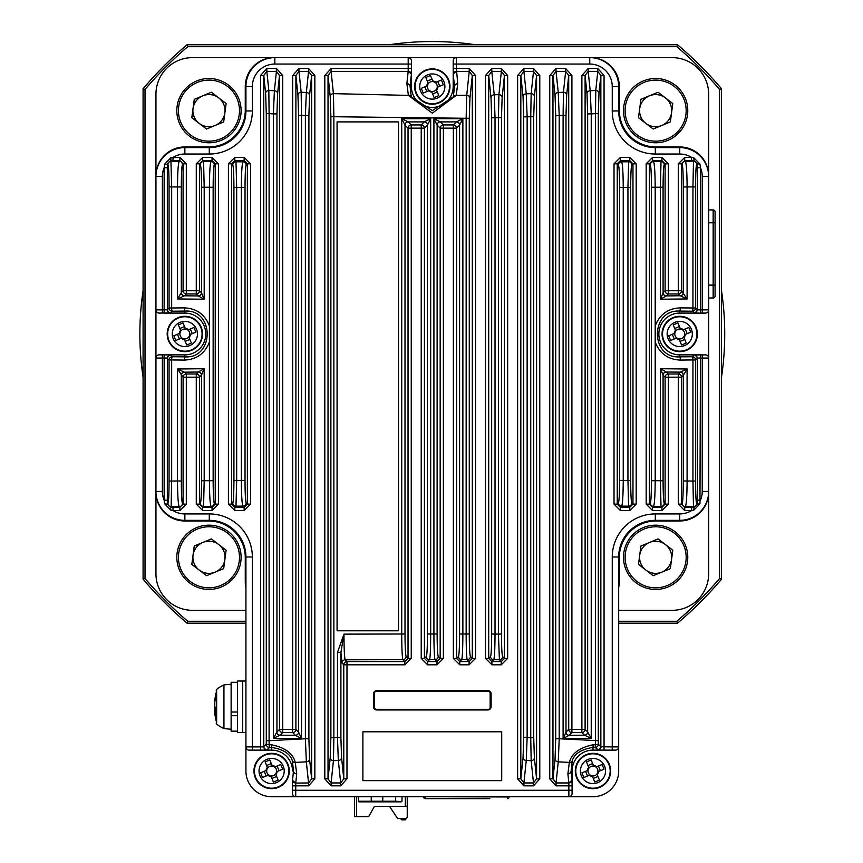 <?xml version="1.0" encoding="UTF-8"?>
<svg xmlns="http://www.w3.org/2000/svg" width="863" height="863" viewBox="0 0 863 863"><rect width="100%" height="100%" fill="white"/><g stroke="black" fill="none" stroke-linecap="round" stroke-linejoin="round"><path stroke-width="1.29" d="M592.978 750.12L598.577 750.12L595.125 747.444L592.978 747.434L592.978 750.12A20.885 20.885 0 0 0 572.083 771.004L572.083 793.496A3.215 3.215 0 0 1 568.868 796.711L592.978 796.711A25.707 25.707 0 0 0 618.685 771.004L618.685 556.991A36.634 36.634 0 0 1 655.319 520.357A36.634 36.634 0 0 0 618.685 556.991L612.255 556.991A43.064 43.064 0 0 1 655.319 513.927L679.742 513.927A22.492 22.492 0 0 0 691.597 510.551L684.715 510.551L684.715 507.336L694.046 507.347L693.776 510.184L699.958 503.819L697.261 504.143L697.25 358.231A3.215 3.204 -135 0 0 694.046 355.017L705.449 354.866A3.215 3.215 0 0 1 708.663 358.069L708.663 309.871A3.215 3.215 0 0 1 705.449 313.086L694.898 313.086L697.703 309.871L702.234 309.871L702.234 176.516A22.492 22.492 0 0 0 700.465 167.767L700.465 313.086L679.742 313.086A20.885 20.885 0 0 0 658.847 333.97A20.885 20.885 0 0 0 679.742 354.866L694.898 354.866M162.373 313.086L162.373 309.871L164.143 309.871L164.143 167.767A22.492 22.492 0 0 0 162.373 176.516L162.373 309.871L155.944 309.871L155.944 175.869A28.921 28.921 0 0 1 184.865 146.947L208.641 146.947A36.634 36.634 0 0 0 245.275 110.313L245.275 86.537A28.921 28.921 0 0 1 274.197 57.616L192.578 57.616A36.634 36.634 0 0 0 155.944 94.25L155.944 176.516A28.921 28.921 0 0 1 184.865 147.595L209.288 147.595A36.634 36.634 0 0 0 245.923 110.96A36.634 36.634 0 0 1 209.288 147.595A36.634 36.634 0 0 0 245.923 110.96L245.923 86.537A28.921 28.921 0 0 1 274.844 57.616L408.199 57.616A3.215 3.215 0 0 1 411.414 60.831L411.414 74.045L408.199 71.241L408.199 64.045L274.844 64.045A22.492 22.492 0 0 0 252.352 86.537L252.352 110.96A43.064 43.064 0 0 1 209.288 154.024L184.865 154.024A22.492 22.492 0 0 0 173.01 157.4L173.01 160.604L170.55 160.604L167.336 163.808L167.346 309.72A3.215 3.204 45 0 0 170.561 312.924L159.159 313.086A3.215 3.215 0 0 1 155.944 309.871L155.944 358.069A3.215 3.215 0 0 1 159.159 354.866L169.709 354.866L166.893 358.069L162.373 358.069L162.373 491.435A22.492 22.492 0 0 0 164.143 500.184L164.143 354.866L184.865 354.866A20.885 20.885 0 0 0 205.75 333.97A20.885 20.885 0 0 0 184.865 313.086L169.709 313.086M245.923 771.004L245.923 746.905L245.923 771.004A25.707 25.707 0 0 0 271.629 796.711L295.729 796.711L271.629 796.711M169.623 354.866L170.561 355.017A3.215 3.204 135 0 0 167.346 358.231L167.336 504.143L164.65 503.819L170.831 510.184L170.55 507.347L179.892 507.336L179.892 510.551L173.01 510.551A22.492 22.492 0 0 0 184.865 513.927L209.288 513.927A43.064 43.064 0 0 1 252.352 556.991L252.352 746.905L263.301 746.905L266.106 750.12L249.137 750.12A3.215 3.215 0 0 1 245.923 746.905L245.923 556.991A36.634 36.634 0 0 0 209.288 520.357L184.865 520.357A28.921 28.921 0 0 1 155.944 491.435L155.944 467.012M459.591 634.003L466.149 634.003L466.149 118.285L333.862 116.732L333.862 737.595L337.465 737.477L337.465 652.439L343.97 634.132L401.726 634.003L401.726 118.695L430.68 118.684L427.476 125.103L424.423 128.145L424.423 658.383L421.22 658.383L427.638 664.801L427.638 661.587L424.423 658.383L426.354 656.452C427.045 654.618 427.412 647.121 427.476 633.981L427.476 125.103A3.215 3.204 -135 0 0 424.262 121.888L430.68 118.684L430.68 633.981C430.615 648.998 430.249 657.563 429.569 659.656L427.638 661.587L436.969 661.587L436.969 664.801L443.388 658.383L440.173 658.383L440.173 128.145L437.131 125.103L433.916 118.684L462.87 118.695L459.601 125.113L456.559 128.145L456.559 658.383L453.355 658.383L459.774 664.801L459.774 661.587L456.559 658.383L458.48 656.463C459.159 654.629 459.526 647.142 459.591 634.003L459.591 125.113A3.215 3.204 -135 0 0 456.387 121.91L462.87 118.695L462.87 634.003C462.805 649.019 462.406 657.574 461.683 659.677L459.774 661.587L469.105 661.587L469.105 664.801L475.524 658.383L472.309 658.383L469.105 661.587L467.196 659.677C466.559 657.584 466.214 649.03 466.149 634.003L469.278 634.003C469.343 647.153 469.72 654.639 470.4 656.473L472.309 658.383L472.309 75.502L475.524 75.502L469.235 68.479L469.235 71.359L472.309 75.502L469.936 98.145L469.278 118.285L469.278 634.003M398.512 630.788L337.077 630.788L337.077 121.91L398.512 121.91L398.512 630.788M683.28 480.982L687.099 480.982C686.991 496.052 686.409 504.618 685.362 506.689L684.715 507.336L681.5 504.132L682.158 503.485C682.849 501.673 683.216 494.175 683.28 480.982L683.28 375.416L681.5 377.196L681.5 504.132L678.296 504.132L678.296 377.196L668.329 377.196L668.329 504.132L665.114 504.132L665.114 377.196L663.14 375.222L660.422 368.738L687.099 368.997L683.28 375.416A3.215 3.204 45 0 0 680.076 372.201L687.099 368.997L687.099 480.982L692.946 481.047L692.946 359.947L680.324 360.076C668.081 359.569 659.699 353.55 655.19 342.018L655.19 325.934C659.71 314.391 668.091 308.371 680.324 307.875L692.946 307.994L692.946 186.904L687.099 186.958L687.099 298.954L660.422 299.213L663.14 292.73L665.114 290.755L665.114 163.819L664.23 164.704C663.539 166.473 663.151 173.97 663.086 187.217L663.086 292.881A3.215 3.128 13.1 0 0 666.193 296.02L660.422 299.213L660.422 187.217L655.19 187.26L655.19 325.934M655.19 342.018L655.19 480.691L660.422 480.734L660.422 368.738L666.355 372.007L668.329 373.981L678.296 373.981L680.076 372.201M209.418 325.934L209.418 187.26L204.186 187.217L204.186 299.213L198.404 296.02A3.215 3.128 -13.1 0 0 201.521 292.881L201.521 187.217C201.446 173.97 201.068 166.473 200.378 164.704L199.482 163.819L199.482 290.755L201.457 292.73L204.186 299.213L177.498 298.954L181.316 292.535A3.215 3.204 -135 0 0 184.531 295.75L177.498 298.954L177.498 186.958L171.661 186.904L171.661 307.994L184.272 307.875C196.516 308.382 204.898 314.402 209.418 325.934L209.418 342.018C204.887 353.55 196.505 359.569 184.272 360.076L171.661 359.947L171.661 481.047L177.498 480.982L177.498 368.997L204.186 368.738L201.457 375.222L199.482 377.196L199.482 504.132L196.279 504.132L202.697 510.551L202.697 507.336L199.482 504.132L200.378 503.248C201.068 501.511 201.446 494.003 201.521 480.734L201.521 375.06A3.215 3.128 -166.9 0 0 198.404 371.931L204.186 368.738L204.186 480.734L209.418 480.691L209.418 342.018M501.716 780.648L501.716 731.802L362.892 731.802L362.892 780.648L501.716 780.648M373.496 706.732A3.215 3.215 0 0 0 376.71 709.947L487.897 709.947A3.215 3.215 0 0 0 491.112 706.732L491.112 693.884A3.215 3.215 0 0 0 487.897 690.67L376.71 690.67A3.215 3.215 0 0 0 373.496 693.884L373.496 706.732M694.985 313.086L692.32 311.209L679.742 311.079C650.022 309.073 649.936 358.835 679.742 356.872L679.742 354.866L700.465 354.866L699.958 503.819M680.324 307.875A3.215 0.593 -89.4 0 1 679.742 311.079L679.742 313.086L694.898 313.086M694.046 312.924A3.215 3.204 -45 0 0 697.25 309.72L697.261 163.808L699.958 164.121L693.776 157.767L691.597 157.4A22.492 22.492 0 0 0 679.742 154.024L655.319 154.024A43.064 43.064 0 0 1 612.255 110.96L612.255 86.537A22.492 22.492 0 0 0 589.763 64.045L456.398 64.045L456.398 68.479L469.235 68.479M695.535 186.904L692.946 186.904L693.474 161.176L694.046 160.604L697.261 163.808L696.689 164.38C695.988 166.128 695.6 173.636 695.535 186.904L695.535 307.994L697.703 309.871M693.776 157.767L694.046 160.604L691.597 160.604L691.597 157.4L684.715 157.4L678.296 163.819L681.5 163.819L681.5 290.755L687.099 298.954L680.249 295.804A3.215 3.118 102.1 0 0 683.367 292.6M680.076 295.75L678.296 293.97L668.329 293.97L666.355 295.944L680.076 295.75A3.215 3.204 135 0 0 683.28 292.535L683.28 186.958C683.216 173.797 682.849 166.3 682.158 164.466L681.5 163.819L684.715 160.604L684.715 157.4M651.446 480.691L655.19 480.691C655.082 495.74 654.532 504.305 653.539 506.387A3.215 3.204 -135 0 1 650.324 503.172C651.015 501.36 651.382 493.863 651.446 480.691L651.446 187.26C651.392 174.11 651.015 166.613 650.324 164.768A3.215 3.204 -45 0 1 653.539 161.564C654.532 163.679 655.082 172.244 655.19 187.26L651.446 187.26M663.086 480.734C663.151 494.003 663.539 501.511 664.23 503.248A3.215 3.204 135 0 1 661.015 506.452L660.422 480.734L663.086 480.734L663.086 375.06A3.215 3.128 166.9 0 1 666.193 371.931M695.535 481.047C695.6 494.348 695.988 501.856 696.689 503.561L697.261 504.143L694.046 507.347L693.474 506.775L692.946 481.047L695.535 481.047L695.535 359.947A3.215 3.204 -135 0 0 692.32 356.743L694.046 355.017M619.569 480.432L623.237 480.432C623.14 495.47 622.611 504.035 621.662 506.128A3.215 3.204 -135 0 1 618.458 502.913C619.138 501.09 619.515 493.593 619.569 480.432L619.569 187.508C619.515 174.38 619.138 166.883 618.458 165.038A3.215 3.204 -45 0 1 621.662 161.823C622.611 163.948 623.14 172.514 623.237 187.508L623.237 480.432L627.94 480.464L627.94 187.476L619.569 187.508M630.68 187.476L627.94 187.476L628.609 161.769A3.215 3.204 45 0 1 631.813 164.984C631.123 166.764 630.745 174.272 630.68 187.476L630.68 480.464C630.745 493.712 631.123 501.209 631.813 502.967A3.215 3.204 135 0 1 628.609 506.171L627.94 480.464L630.68 480.464M593.323 744.737L592.978 747.434C581.231 749.3 574.316 753.798 572.223 760.918L571.112 771.004A3.215 2.869 174 0 1 567.897 773.884L569.343 762.385C571.684 753.356 579.677 747.466 593.323 744.737L595.481 744.737L595.492 113.636L591.241 113.884L591.241 738.372L563.097 738.534L566.031 732.072A3.215 3.204 -135 0 0 569.235 735.287L563.097 738.534L563.097 115.372L559.213 115.556L559.213 738.771L598.318 740.691L598.329 744.23L600.853 746.754L612.255 746.905L612.255 556.991M598.318 113.636L595.492 113.636L595.772 90.432A3.215 2.869 6 0 1 598.987 93.312L598.318 113.636L598.318 740.691M308.9 115.556L301.5 115.372L301.5 738.534L295.426 735.319A3.215 3.172 -19 0 0 298.609 732.148L298.609 115.372L297.94 95.113L295.89 75.502L295.89 729.397L298.576 732.072L301.5 738.534L273.355 738.372L273.355 113.884L269.105 113.636L269.105 740.691L305.383 738.771L305.383 115.556L306.343 92.492L308.566 71.359L311.64 75.502L309.558 95.372L308.9 115.556L308.9 738.771L309.558 758.955L311.64 778.825L308.566 782.968L308.566 785.848L295.729 785.848L295.729 790.281L568.868 790.281L568.868 785.848L556.042 785.848L556.042 782.968L552.967 778.825L549.753 778.825L549.753 75.502L552.967 75.502L556.042 71.359L556.042 68.479L565.643 68.479L565.643 71.359L568.717 75.502L571.921 75.502L571.921 729.397L585.103 729.397L587.66 731.953L587.66 113.884L587.002 93.646L585.103 75.502L585.103 729.397A3.215 3.204 -45 0 1 581.889 732.601L571.921 732.601L569.235 735.287L584.531 735.2L581.889 732.601L581.889 75.502L585.103 75.502L588.178 71.359L588.178 68.479L581.889 75.502M565.999 115.372L563.097 115.372L563.453 92.244A3.215 2.869 6 0 1 566.657 95.113L565.999 115.372L565.999 732.148A3.215 3.172 -161 0 0 569.17 735.319M555.049 758.955L555.707 738.771L555.707 115.556L555.049 95.372L552.967 75.502L552.967 778.825L555.049 758.955A3.215 2.869 -174 0 0 558.253 761.835L556.042 782.968L568.846 782.968L567.897 773.884M572.083 780.368L572.083 785.848L568.868 785.848L568.846 782.968A3.215 2.869 174 0 0 572.061 780.098L568.868 783.086M572.061 780.098L571.112 771.004L572.083 771.004L572.083 780.281M501.479 117.702L498.426 117.702L498.922 94.66A3.215 2.869 6 0 1 502.137 97.53L501.479 117.702L501.479 634.068C501.543 647.228 501.921 654.715 502.6 656.538L504.445 658.383L501.23 661.587L501.23 664.801L491.91 664.801L491.91 661.587L488.695 658.383L490.551 656.516C491.23 654.683 491.608 647.196 491.673 634.057L491.673 117.778L491.015 97.648L488.695 75.502L491.77 71.359L494.229 94.779L495.028 117.778L495.028 634.057L498.426 634.068L498.426 117.702L491.673 117.778M533.722 116.732L530.745 116.732L531.166 93.646A3.215 2.869 6 0 1 534.38 96.527L533.722 116.732L533.722 737.595L534.38 757.8L536.581 778.825L533.507 782.968L533.507 785.848L523.906 785.848L523.906 782.968L520.831 778.825L523.054 757.628L523.701 737.477L523.701 116.861L523.054 96.699L520.831 75.502L523.906 71.359L526.257 93.83L527.142 116.861L527.142 737.477L530.745 737.595L530.745 116.732L523.701 116.861M263.301 746.905L266.268 744.23L266.289 740.691L269.105 740.691L269.127 744.737L271.284 744.737C284.952 747.498 292.945 753.377 295.265 762.385L296.699 773.884A3.215 2.869 -174 0 1 293.496 771.004L292.514 771.004A20.885 20.885 0 0 0 271.629 750.12L266.106 750.12M296.699 773.884L295.75 782.968A3.215 2.869 -174 0 1 292.546 780.098L293.496 771.004L292.374 760.918C290.313 753.809 283.398 749.311 271.629 747.434L271.629 750.12M572.083 790.281L568.868 790.281L568.868 796.711L295.729 796.711A3.215 3.215 0 0 1 292.514 793.496L292.546 780.098M260.54 750.12L260.54 75.502L263.754 75.502L266.829 71.359L266.829 68.479L276.43 68.479L276.43 71.359L279.504 75.502L282.708 75.502L282.708 729.397L279.504 729.397L279.504 75.502L277.595 93.646L276.947 113.884L276.947 731.953A3.215 3.204 -135 0 0 280.151 735.157L273.355 738.372L276.904 731.986L279.504 729.397A3.215 3.204 -135 0 0 282.708 732.601L280.151 735.157M266.289 113.636L265.621 93.312A3.215 2.869 -6 0 1 268.825 90.432L269.105 113.636L266.289 113.636L266.289 740.691M233.927 480.464L236.667 480.464L235.998 506.171A3.215 3.204 -135 0 1 232.783 502.967C233.474 501.209 233.851 493.712 233.927 480.464L233.927 187.476C233.851 174.272 233.474 166.764 232.783 164.984A3.215 3.204 -45 0 1 235.998 161.769L236.667 187.476L236.667 480.464L241.36 480.432L241.36 187.508L233.927 187.476M245.027 187.508L241.36 187.508C241.457 172.514 241.985 163.948 242.935 161.823A3.215 3.204 45 0 1 246.149 165.038C245.459 166.883 245.092 174.38 245.027 187.508L245.027 480.432C245.092 493.593 245.47 501.09 246.149 502.913A3.215 3.204 135 0 1 242.935 506.128C241.985 504.035 241.467 495.47 241.36 480.432L245.027 480.432M170.561 355.017L172.276 356.743L184.865 356.872C214.574 358.879 214.66 309.116 184.865 311.079L184.865 313.086L164.143 313.086L164.143 309.871L167.346 309.72L169.072 307.994A3.215 3.204 45 0 0 172.276 311.209L170.561 312.924M184.272 360.076A3.215 0.593 90.6 0 1 184.865 356.872L184.865 354.866L169.709 354.866M169.072 481.047L171.661 481.047L171.122 506.775L170.55 507.347L167.336 504.143L167.918 503.561C168.619 501.856 168.997 494.348 169.072 481.047L169.072 359.947L166.893 358.069M184.531 372.201L186.311 373.981L196.279 373.981L198.253 372.007L184.531 372.201A3.215 3.204 -45 0 0 181.316 375.416L181.316 480.982C181.381 494.175 181.759 501.673 182.449 503.485L183.096 504.132L183.096 377.196L177.498 368.997L184.348 372.136A3.215 3.118 -77.9 0 0 181.23 375.351M213.15 187.26L209.418 187.26C209.515 172.244 210.065 163.679 211.068 161.564A3.215 3.204 45 0 1 214.272 164.768C213.593 166.613 213.215 174.11 213.15 187.26L213.15 480.691C213.215 493.863 213.593 501.36 214.272 503.172A3.215 3.204 135 0 1 211.068 506.387C210.076 504.305 209.515 495.74 209.418 480.691L213.15 480.691M167.346 167.767L164.143 167.767L164.65 164.121L170.831 157.767L179.892 157.4L179.892 160.604L183.096 163.819L186.311 163.819L186.311 290.755L183.096 290.755L183.096 163.819L182.449 164.466C181.759 166.3 181.381 173.797 181.316 186.958L181.316 292.535L183.096 290.755A3.215 3.204 -135 0 0 186.311 293.97L184.531 295.75M184.272 307.875A3.215 0.593 89.4 0 0 184.865 311.079L172.276 311.209A3.215 0.626 89.4 0 1 171.661 307.994L169.072 307.994L169.072 186.904C168.997 173.636 168.619 166.128 167.918 164.38L164.65 164.121M330.885 737.595L333.862 737.595L333.431 760.681A3.215 2.869 -174 0 1 330.227 757.8L330.885 737.595L330.885 116.732L330.227 96.527A3.215 2.869 -6 0 1 333.431 93.646L408.382 95.394L406.883 83.657L408.199 71.241M340.896 737.477L341.554 757.628L343.776 778.825L340.691 782.968L340.691 785.848L346.98 778.825L343.776 778.825L343.776 664.801L341.985 663.011L340.896 652.439L340.896 737.477L337.465 737.477L338.339 760.497L333.431 760.681L331.101 782.968L328.026 778.825L324.812 778.825L331.101 785.848L331.101 782.968L340.691 782.968L338.339 760.497A3.215 2.869 174 0 0 341.554 757.628M405.006 634.003C405.071 647.142 405.448 654.629 406.128 656.463L408.037 658.383L408.037 128.145L405.006 125.113L401.726 118.695L408.21 121.899A3.215 3.204 -54.2 0 0 405.006 125.113L405.006 634.003L401.726 634.003C401.791 649.019 402.19 657.574 402.913 659.677L345.2 659.807L346.98 661.587A3.215 3.204 -45 0 0 343.776 664.801L346.98 664.801L346.98 778.825M437.131 633.981C437.185 647.121 437.563 654.618 438.242 656.452L440.173 658.383L436.969 661.587L435.038 659.656C434.359 657.563 433.981 648.998 433.916 633.981L433.916 118.684L440.335 121.888A3.215 3.204 -43.1 0 0 437.131 125.103L437.131 633.981L427.476 633.981M411.414 73.959L410.098 86.537L411.263 96.85L432.32 110.604L453.345 96.85L454.51 86.537L453.194 74.045L453.194 60.831A3.215 3.215 0 0 1 456.398 57.616L408.199 57.616L408.199 64.045L411.414 64.045M406.883 83.657A3.215 2.869 -174 0 1 410.098 86.537L411.414 86.537A20.885 20.885 0 0 0 432.298 107.422A20.885 20.885 0 0 0 453.194 86.537L453.194 74.045M330.227 96.527L328.026 75.502L331.101 71.359L331.101 68.479L411.414 68.479L411.414 86.537L411.414 74.045M618.685 771.004L618.685 746.905A3.215 3.215 0 0 1 615.47 750.12L598.49 750.12M453.194 64.045L456.398 64.045L456.398 57.616L589.763 57.616A28.921 28.921 0 0 1 618.685 86.537L618.685 110.96A36.634 36.634 0 0 0 655.319 147.595L679.742 147.595A28.921 28.921 0 0 1 708.663 176.516L708.663 309.871L702.234 309.871L702.234 313.086M697.25 500.184L700.465 500.184A22.492 22.492 0 0 0 702.234 491.435L702.234 358.069L708.663 358.069L708.663 491.435A28.921 28.921 0 0 1 679.742 520.357L655.319 520.357L655.319 513.927M457.714 83.657A3.215 2.869 -6 0 0 454.51 86.537L453.194 86.537L453.194 68.479L456.398 68.479L457.714 83.657L456.225 95.394L432.32 113.15L408.382 95.394A3.215 2.837 159.5 0 1 411.263 96.85M295.729 796.711L295.729 790.281L292.514 790.281L292.514 780.281M164.65 503.819L164.143 500.184L167.346 500.184M173.01 507.336L173.01 510.551L170.831 510.184M699.958 164.121L700.465 167.767L697.25 167.767M693.776 510.184L691.597 510.551L691.597 507.336M196.279 504.132L196.279 377.196L186.311 377.196L186.311 504.132L183.096 504.132L179.892 507.336L179.234 506.689C178.199 504.618 177.616 496.052 177.498 480.982L181.316 480.982M170.831 157.767L171.661 186.904L169.072 186.904M181.316 186.958L177.498 186.958C177.616 171.931 178.188 163.366 179.234 161.262L179.892 160.604L173.01 160.604M691.597 160.604L684.715 160.604L685.362 161.262C686.409 163.366 686.991 171.931 687.099 186.958L683.28 186.958M201.521 480.734L204.186 480.734L203.582 506.452A3.215 3.204 -135 0 1 200.378 503.248M200.378 164.704A3.215 3.204 -45 0 1 203.582 161.5L204.186 187.217L201.521 187.217M663.086 187.217L660.422 187.217L661.015 161.5A3.215 3.204 45 0 1 664.23 164.704M276.947 113.884L273.355 113.884L274.391 90.777L276.43 71.359L266.829 71.359L268.825 90.432L274.391 90.777A3.215 2.869 -174 0 1 277.595 93.646M297.94 95.113A3.215 2.869 -6 0 1 301.155 92.244L301.5 115.372L298.609 115.372M411.392 74.229A3.215 2.869 -174 0 0 408.177 71.359L331.101 71.359L333.431 93.646L333.862 116.732L330.885 116.732M469.278 118.285L466.149 118.285L466.732 95.275L469.235 71.359L456.419 71.359A3.215 2.869 -6 0 0 453.215 74.229M555.049 95.372A3.215 2.869 -6 0 1 558.253 92.492L563.453 92.244L565.643 71.359L556.042 71.359L558.253 92.492L559.213 115.556L555.707 115.556M587.002 93.646A3.215 2.869 174 0 1 590.216 90.777L595.772 90.432L597.768 71.359L588.178 71.359L590.216 90.777L591.241 113.884L587.66 113.884M337.465 652.439L340.896 652.439L343.97 634.132C344.035 649.149 344.445 657.703 345.2 659.807A3.215 3.204 -45 0 0 341.985 663.011M491.673 634.057L495.028 634.057C494.952 649.073 494.531 657.628 493.765 659.731L491.91 661.587L501.23 661.587L499.397 659.742L498.426 634.068L501.479 634.068M292.514 780.368L295.729 783.086L308.566 782.968L306.343 761.835L305.383 738.771L308.9 738.771M555.707 738.771L559.213 738.771L558.253 761.835L569.343 762.385A3.215 2.837 -159.7 0 0 572.223 760.918M523.701 737.477L527.142 737.477L526.257 760.497L523.906 782.968L533.507 782.968L531.166 760.681L530.745 737.595L533.722 737.595M314.844 75.502L311.64 75.502L311.64 778.825L314.844 778.825L314.844 75.502L308.566 68.479L308.566 71.359L298.965 71.359L298.965 68.479L292.676 75.502L295.89 75.502L298.965 71.359L301.155 92.244L306.343 92.492A3.215 2.869 6 0 1 309.558 95.372M295.426 735.319L292.676 732.601L282.708 732.601L282.708 729.397L292.676 729.397L292.676 75.502M167.918 503.561A3.215 3.204 45 0 0 171.122 506.775L179.234 506.689A3.215 3.204 -45 0 0 182.449 503.485M201.457 375.222A3.215 3.204 -135 0 0 198.253 372.007L198.404 371.931M182.449 164.466A3.215 3.204 -135 0 0 179.234 161.262L171.122 161.176A3.215 3.204 135 0 0 167.918 164.38M172.276 356.743A3.215 0.626 90.6 0 0 171.661 359.947L169.072 359.947A3.215 3.204 135 0 1 172.276 356.743M212.028 507.336L212.028 510.551L218.436 504.132L215.232 504.132L212.028 507.336L211.068 506.387L203.582 506.452L202.697 507.336L212.028 507.336M198.404 296.02L196.279 293.97L186.311 293.97L186.311 290.755L196.279 290.755L196.279 163.819L199.482 163.819L202.697 160.604L202.697 157.4L196.279 163.819M214.272 503.172L215.232 504.132L215.232 163.819L218.436 163.819L212.028 157.4L212.028 160.604L215.232 163.819L214.272 164.768M597.638 749.958A3.215 3.204 -45 0 0 600.853 746.754L600.853 75.502L604.057 75.502L597.768 68.479L597.768 71.359L600.853 75.502L598.987 93.312M584.445 735.157A3.215 3.204 -45 0 0 587.66 731.953L591.241 738.372L584.531 735.2A3.215 3.161 -72.8 0 0 587.703 731.986M702.234 354.866L702.234 358.069L697.703 358.069L695.535 359.947L692.946 359.947A3.215 0.626 -90.6 0 0 692.32 356.743L679.742 356.872A3.215 0.593 -90.6 0 1 680.324 360.076M682.158 503.485A3.215 3.204 45 0 0 685.362 506.689L693.474 506.775A3.215 3.204 -45 0 0 696.689 503.561M696.689 164.38A3.215 3.204 -135 0 0 693.474 161.176L685.362 161.262A3.215 3.204 135 0 0 682.158 164.466M692.32 311.209A3.215 0.626 -89.4 0 0 692.946 307.994L695.535 307.994A3.215 3.204 -45 0 1 692.32 311.209M664.23 503.248L665.114 504.132L661.91 507.336L661.015 506.452L653.539 506.387L652.579 507.336L649.364 504.132L650.324 503.172M661.91 510.551L661.91 507.336L652.579 507.336L652.579 510.551L661.91 510.551L668.329 504.132M663.14 292.73A3.215 3.204 45 0 0 666.355 295.944L666.193 296.02M652.579 510.551L646.16 504.132L649.364 504.132L649.364 163.819L652.579 160.604L653.539 161.564L661.015 161.5L661.91 160.604L665.114 163.819L668.329 163.819L661.91 157.4L661.91 160.604L652.579 160.604L652.579 157.4L646.16 163.819L649.364 163.819L650.324 164.768M330.227 757.8L328.026 778.825L328.026 75.502L324.812 75.502L324.812 778.825M411.252 658.383L408.037 658.383L404.833 661.587L404.833 664.801L411.252 658.383L411.252 128.145L408.037 128.145A3.215 3.204 -45 0 1 411.252 124.941L421.22 124.941A3.215 3.204 -135 0 1 424.423 128.145L411.252 128.145L411.252 124.941L408.221 121.91A3.215 3.204 -45 0 0 405.006 125.113M246.149 502.913L247.368 504.132L244.153 507.336L244.153 510.551L250.572 504.132L247.368 504.132L247.368 163.819L250.572 163.819L244.153 157.4L244.153 160.604L247.368 163.819L246.149 165.038M244.153 510.551L234.833 510.551L234.833 507.336L231.618 504.132L232.783 502.967M234.833 510.551L228.415 504.132L231.618 504.132L231.618 163.819L234.833 160.604L235.998 161.769L242.935 161.823L244.153 160.604L234.833 160.604L234.833 157.4L228.415 163.819L231.618 163.819L232.783 164.984M502.6 656.538A3.215 3.204 135 0 1 499.397 659.742L493.765 659.731A3.215 3.204 -135 0 1 490.551 656.516M502.137 97.53L504.445 75.502L504.445 658.383L507.649 658.383L507.649 75.502L501.371 68.479L501.371 71.359L504.445 75.502L507.649 75.502M491.91 664.801L485.491 658.383L488.695 658.383L488.695 75.502L485.491 75.502L491.77 68.479L491.77 71.359L501.371 71.359L498.922 94.66L494.229 94.779A3.215 2.869 -6 0 0 491.015 97.648M534.38 757.8A3.215 2.869 174 0 1 531.166 760.681L526.257 760.497A3.215 2.869 -174 0 1 523.054 757.628M534.38 96.527L536.581 75.502L536.581 778.825L539.785 778.825L539.785 75.502L533.507 68.479L533.507 71.359L536.581 75.502L539.785 75.502M523.906 785.848L517.617 778.825L520.831 778.825L520.831 75.502L517.617 75.502L523.906 68.479L523.906 71.359L533.507 71.359L531.166 93.646L526.257 93.83A3.215 2.869 -6 0 0 523.054 96.699M631.813 502.967L632.978 504.132L629.774 507.336L629.774 510.551L636.193 504.132L632.978 504.132L632.978 163.819L636.193 163.819L629.774 157.4L629.774 160.604L632.978 163.819L631.813 164.984M629.774 510.551L620.443 510.551L620.443 507.336L617.239 504.132L618.458 502.913M620.443 510.551L614.025 504.132L617.239 504.132L617.239 163.819L620.443 160.604L621.662 161.823L628.609 161.769L629.774 160.604L620.443 160.604L620.443 157.4L614.025 163.819L617.239 163.819L618.458 165.038M276.904 731.986A3.215 3.161 -107.2 0 0 280.076 735.2L295.362 735.287A3.215 3.204 -45 0 0 298.576 732.072M295.89 729.397A3.215 3.204 -45 0 1 292.676 732.601L292.676 729.397L295.89 729.397M566.031 732.072L568.717 729.397A3.215 3.204 -135 0 0 571.921 732.601L571.921 729.397L568.717 729.397L568.717 75.502L566.657 95.113M421.22 658.383L421.22 124.941L424.262 121.888A3.215 3.204 -136.9 0 1 427.476 125.103M440.335 121.888L443.388 124.941L453.355 124.941L456.387 121.91L440.335 121.888A3.215 3.204 -45 0 0 437.131 125.103M453.355 658.383L453.355 128.145L443.388 128.145L443.388 124.941A3.215 3.204 -45 0 0 440.173 128.145L443.388 128.145L443.388 658.383M453.355 124.941A3.215 3.204 -135 0 1 456.559 128.145L453.355 128.145L453.355 124.941M456.387 121.91L456.387 121.899A3.215 3.204 -125.8 0 1 459.601 125.113M683.367 375.351A3.215 3.118 77.9 0 0 680.249 372.136L666.355 372.007A3.215 3.204 135 0 0 663.14 375.222M681.5 377.196A3.215 3.204 45 0 0 678.296 373.981L678.296 377.196L681.5 377.196M665.114 377.196A3.215 3.204 135 0 1 668.329 373.981L668.329 377.196L665.114 377.196M668.329 163.819L668.329 290.755L678.296 290.755L678.296 293.97A3.215 3.204 135 0 0 681.5 290.755L678.296 290.755L678.296 163.819M668.329 293.97A3.215 3.204 45 0 1 665.114 290.755L668.329 290.755L668.329 293.97M181.23 292.6A3.215 3.118 -102.1 0 0 184.348 295.804L198.253 295.944A3.215 3.204 -45 0 0 201.457 292.73M199.482 290.755A3.215 3.204 -45 0 1 196.279 293.97L196.279 290.755L199.482 290.755M186.311 373.981A3.215 3.204 -45 0 0 183.096 377.196L186.311 377.196L186.311 373.981M196.279 373.981A3.215 3.204 -135 0 1 199.482 377.196L196.279 377.196L196.279 373.981M166.893 309.871L169.623 313.086M453.345 96.85A3.215 2.837 20.5 0 1 456.225 95.394L466.732 95.275A3.215 2.869 6 0 1 469.936 98.145M453.194 73.959L456.398 71.241M697.703 358.069L694.985 354.866M598.577 750.12L601.295 746.905M595.125 747.444A3.215 3.204 -45 0 0 598.329 744.23L595.481 744.737L595.125 747.444M265.621 93.312L263.754 75.502L263.754 746.754A3.215 3.204 45 0 0 266.958 749.958L266.02 750.12M271.284 744.737L271.629 747.434L269.483 747.444L269.127 744.737L266.268 744.23A3.215 3.204 45 0 0 269.483 747.444L266.958 749.958M245.923 732.439L242.708 732.439L242.708 681.026L245.923 681.026M597.779 782.644A12.589 12.589 0 0 0 600.648 761.026A12.589 12.589 0 0 0 580.486 769.354A12.589 12.589 0 0 0 597.779 782.644M588.728 767.39A5.577 5.577 0 0 0 587.423 770.551L581.964 772.806A43.927 19.601 67.6 0 0 583.906 777.509L589.364 775.254A5.577 5.577 0 0 0 592.514 776.56L594.769 782.018A43.927 19.601 -22.4 0 0 599.472 780.076L597.218 774.618A5.577 5.577 0 0 0 598.534 771.468L603.992 769.203A43.927 19.601 -112.4 0 0 602.05 764.499L596.592 766.754A5.577 5.577 0 0 0 593.431 765.449L591.177 759.99A43.927 19.601 157.6 0 0 586.473 761.932L588.998 768.048A4.951 4.951 0 0 0 588.07 770.281L587.423 770.551M589.364 775.254L590.012 774.985A4.951 4.951 0 0 0 597.876 771.738L598.534 771.468M596.592 766.754L595.934 767.034A4.951 4.951 0 0 0 588.998 768.048M588.07 770.281A4.951 4.951 0 0 0 590.012 774.985M587.487 776.02L585.545 771.317M597.994 776.495L593.291 778.437M597.876 771.738A4.951 4.951 0 0 0 595.934 767.034M598.458 765.988L600.4 770.691M587.951 765.524L592.654 763.572M593.701 766.107L593.431 765.449M592.245 775.913L592.514 776.56M597.218 774.618L596.948 773.96M599.72 787.336A17.67 17.67 0 0 0 603.744 756.991A17.67 17.67 0 0 0 575.448 768.685A17.67 17.67 0 0 0 599.72 787.336M276.44 782.644A12.589 12.589 0 0 0 279.299 761.026A12.589 12.589 0 0 0 259.137 769.354A12.589 12.589 0 0 0 276.44 782.644M267.379 767.39A5.577 5.577 0 0 0 266.074 770.551L260.615 772.806A43.927 19.601 67.6 0 0 262.557 777.509L268.015 775.254A5.577 5.577 0 0 0 271.165 776.56L273.42 782.018A43.927 19.601 -22.4 0 0 278.134 780.076L275.869 774.618A5.577 5.577 0 0 0 277.185 771.468L282.643 769.203A43.927 19.601 -112.4 0 0 280.702 764.499L275.243 766.754A5.577 5.577 0 0 0 272.082 765.449L269.828 759.99A43.927 19.601 157.6 0 0 265.124 761.932L267.649 768.048A4.951 4.951 0 0 0 266.721 770.281L266.074 770.551M268.015 775.254L268.673 774.985A4.951 4.951 0 0 0 276.527 771.738L277.185 771.468M275.243 766.754L274.585 767.034A4.951 4.951 0 0 0 267.649 768.048M266.721 770.281A4.951 4.951 0 0 0 268.673 774.985M266.138 776.02L264.197 771.317M276.645 776.495L271.942 778.437M276.527 771.738A4.951 4.951 0 0 0 274.585 767.034M277.109 765.988L279.051 770.691M266.602 765.524L271.316 763.572M272.352 766.107L272.082 765.449M270.896 775.913L271.165 776.56M275.869 774.618L275.599 773.96M278.371 787.336A17.67 17.67 0 0 0 282.395 756.991A17.67 17.67 0 0 0 254.11 768.685A17.67 17.67 0 0 0 278.371 787.336M684.542 345.61A12.589 12.589 0 0 0 687.412 323.992A12.589 12.589 0 0 0 667.25 332.32A12.589 12.589 0 0 0 684.542 345.61M675.492 330.356A5.577 5.577 0 0 0 674.186 333.517L668.717 335.772A43.927 19.601 67.6 0 0 670.67 340.475L676.128 338.22A5.577 5.577 0 0 0 679.278 339.526L681.533 344.984A43.927 19.601 -22.4 0 0 686.236 343.043L683.981 337.584A5.577 5.577 0 0 0 685.298 334.434L690.756 332.179A43.927 19.601 -112.4 0 0 688.814 327.476L683.356 329.731A5.577 5.577 0 0 0 680.195 328.415L677.94 322.956A43.927 19.601 157.6 0 0 673.237 324.898L675.761 331.014A4.951 4.951 0 0 0 674.834 333.247L674.186 333.517M676.128 338.22L676.775 337.951A4.951 4.951 0 0 0 684.639 334.704L685.298 334.434M683.356 329.731L682.698 330A4.951 4.951 0 0 0 675.761 331.014M674.834 333.247A4.951 4.951 0 0 0 676.775 337.951M674.251 338.997L672.309 334.294M684.758 339.461L680.055 341.403M684.639 334.704A4.951 4.951 0 0 0 682.698 330M685.222 328.954L687.164 333.657M674.715 328.49L679.418 326.548M680.465 329.073L680.195 328.415M679.008 338.879L679.278 339.526M683.981 337.584L683.712 336.937M686.484 350.313A17.67 17.67 0 0 0 690.508 319.957A17.67 17.67 0 0 0 662.212 331.651A17.67 17.67 0 0 0 686.484 350.313M189.677 345.61A12.589 12.589 0 0 0 192.535 323.992A12.589 12.589 0 0 0 172.373 332.32A12.589 12.589 0 0 0 189.677 345.61M180.615 330.356A5.577 5.577 0 0 0 179.31 333.517L173.851 335.772A43.927 19.601 67.6 0 0 175.793 340.475L181.252 338.22A5.577 5.577 0 0 0 184.402 339.526L186.656 344.984A43.927 19.601 -22.4 0 0 191.37 343.043L189.105 337.584A5.577 5.577 0 0 0 190.421 334.434L195.879 332.179A43.927 19.601 -112.4 0 0 193.938 327.476L188.479 329.731A5.577 5.577 0 0 0 185.318 328.415L183.064 322.956A43.927 19.601 157.6 0 0 178.361 324.898L180.885 331.014A4.951 4.951 0 0 0 179.957 333.247L179.31 333.517M181.252 338.22L181.91 337.951A4.951 4.951 0 0 0 189.763 334.704L190.421 334.434M188.479 329.731L187.821 330A4.951 4.951 0 0 0 180.885 331.014M179.957 333.247A4.951 4.951 0 0 0 181.91 337.951M179.375 338.997L177.433 334.294M189.882 339.461L185.178 341.403M189.763 334.704A4.951 4.951 0 0 0 187.821 330M190.345 328.954L192.298 333.657M179.849 328.49L184.553 326.548M185.588 329.073L185.318 328.415M184.132 338.879L184.402 339.526M189.105 337.584L188.835 336.937M191.608 350.313A17.67 17.67 0 0 0 195.631 319.957A17.67 17.67 0 0 0 167.346 331.651A17.67 17.67 0 0 0 191.608 350.313M427.487 74.898A12.589 12.589 0 0 0 424.628 96.527A12.589 12.589 0 0 0 444.79 88.188A12.589 12.589 0 0 0 427.487 74.898M436.549 90.151A5.577 5.577 0 0 0 437.854 86.99L443.312 84.736A43.927 19.601 -112.4 0 0 441.371 80.032L435.912 82.287A5.577 5.577 0 0 0 432.762 80.982L430.508 75.523A43.927 19.601 157.6 0 0 425.804 77.465L428.059 82.924A5.577 5.577 0 0 0 426.743 86.073L421.284 88.339A43.927 19.601 67.6 0 0 423.226 93.042L428.684 90.788A5.577 5.577 0 0 0 431.845 92.093L434.1 97.551A43.927 19.601 -22.4 0 0 438.803 95.61L436.279 89.493A4.951 4.951 0 0 0 437.207 87.26L437.854 86.99M435.912 82.287L435.265 82.557A4.951 4.951 0 0 0 427.401 85.804L426.743 86.073M428.684 90.788L429.343 90.518A4.951 4.951 0 0 0 436.279 89.493M437.207 87.26A4.951 4.951 0 0 0 435.265 82.557M437.789 81.521L439.731 86.224M427.282 81.046L431.985 79.105M427.401 85.804A4.951 4.951 0 0 0 429.343 90.518M426.818 91.554L424.876 86.85M437.325 92.017L432.611 93.97M431.576 91.435L431.845 92.093M433.032 81.629L432.762 80.982M428.059 82.924L428.328 83.582M425.556 70.205A17.67 17.67 0 0 0 421.532 100.55A17.67 17.67 0 0 0 449.817 88.857A17.67 17.67 0 0 0 425.556 70.205M358.393 796.711L358.393 801.209A0.647 0.647 0 0 0 359.03 801.856L358.393 801.209A0.647 0.647 0 0 0 359.03 801.856L401.198 801.856M361.468 801.856L359.03 801.856M389.429 801.662L364.143 801.856L394.607 801.856M402.093 796.711L401.91 801.662L395.642 801.209A0.647 0.647 -90 0 1 394.995 801.856L395.416 801.662M391.004 801.856L389.914 801.856M507.498 796.711L509.105 796.711M509.105 796.97A1.672 1.672 0 0 1 507.433 798.642L507.433 796.711M425.297 796.711L507.433 796.97M473.755 798.642L476.16 798.642M425.297 796.97L425.297 798.642L489.817 798.642M442.266 798.642L458.976 798.642M425.297 798.642A1.672 1.672 0 0 1 423.625 796.97L425.297 797.034M354.531 796.711L354.531 816.635L356.462 816.635L356.462 796.711M407.239 796.711L407.239 806.355L374.456 806.355L368.674 816.635L356.462 816.635M400.486 818.566L401.77 819.85L405.308 819.85L407.239 817.283L407.239 806.355M374.456 806.355L389.558 806.355L397.595 818.566L406.268 818.566M374.456 707.38L374.456 693.237A1.931 1.931 0 0 1 376.387 691.306L488.221 691.306A1.931 1.931 0 0 1 490.141 693.237L490.141 707.38A1.931 1.931 0 0 1 488.221 709.31L376.387 709.31A1.931 1.931 0 0 1 374.456 707.38M245.923 557.627L245.275 557.627L245.275 581.414A28.921 28.921 0 0 0 245.923 587.476A28.921 28.921 0 0 1 245.275 581.414L245.275 557.627A36.634 36.634 0 0 0 208.641 520.993L184.865 520.993A28.921 28.921 0 0 1 155.944 492.072L155.944 358.069L162.373 358.069L162.373 354.866M192.578 610.335L245.923 610.335L192.578 610.335A36.634 36.634 0 0 1 155.944 573.701L155.955 492.072A28.921 28.921 0 0 0 184.865 520.993L184.865 520.357A28.921 28.921 0 0 1 155.944 491.435L162.373 491.435M618.685 610.335L672.029 610.335A36.634 36.634 0 0 0 708.663 573.701L708.663 492.072A28.921 28.921 0 0 1 679.742 520.993L655.956 520.993A36.634 36.634 0 0 0 619.321 557.627L619.321 581.414A28.921 28.921 0 0 1 618.685 587.476A28.921 28.921 0 0 0 619.321 581.414A28.921 28.921 0 0 1 618.685 587.476M702.234 491.435L708.663 491.435A28.921 28.921 0 0 1 679.742 520.357L679.742 520.993A28.921 28.921 0 0 0 708.663 492.072L708.663 573.701M655.956 147.595L655.956 146.947L679.742 146.947A28.921 28.921 0 0 1 708.663 175.869L708.663 176.516A28.921 28.921 0 0 0 679.742 147.595L679.742 146.947A28.921 28.921 0 0 1 708.663 175.869L708.663 94.25A36.634 36.634 0 0 0 672.029 57.616L590.4 57.616A28.921 28.921 0 0 1 619.321 86.537L619.321 110.313A36.634 36.634 0 0 0 655.956 146.947L679.742 146.947A28.921 28.921 0 0 1 708.663 175.869L708.652 175.869M155.944 94.25L155.944 175.869A28.921 28.921 0 0 1 184.865 146.947L208.641 146.947L208.641 147.595M245.923 110.313L245.275 110.313L245.275 86.537A28.921 28.921 0 0 1 274.197 57.616L274.844 57.616A28.921 28.921 0 0 0 245.923 86.537L252.352 86.537M589.763 64.045L589.763 57.616A28.921 28.921 0 0 1 618.685 86.537L619.321 86.537A28.921 28.921 0 0 0 590.4 57.616L672.029 57.616M202.827 542.46A16.063 16.063 0 0 0 199.17 570.044A16.063 16.063 0 0 0 224.898 559.418A16.063 16.063 0 0 0 202.827 542.46M211.403 538.922L226.117 550.227L223.679 568.62L206.527 575.697L191.813 564.391L194.261 545.999L211.403 538.922M193.042 555.2A16.063 16.063 0 0 0 215.103 572.158A16.063 16.063 0 0 0 218.76 544.575M196.699 527.606A32.136 32.136 0 0 1 240.82 561.533A32.136 32.136 0 0 1 189.375 582.784A32.136 32.136 0 0 1 196.699 527.606A32.136 32.136 0 0 1 240.82 561.533A32.136 32.136 0 0 1 189.375 582.784A32.136 32.136 0 0 1 196.699 527.606M649.505 542.46A16.063 16.063 0 0 0 645.848 570.044A16.063 16.063 0 0 0 671.565 559.418A16.063 16.063 0 0 0 649.505 542.46A16.063 16.063 0 0 1 665.427 544.575M658.07 538.922L672.784 550.227L670.346 568.62L653.194 575.697L638.491 564.391L640.929 545.999L658.07 538.922M639.71 555.2A16.063 16.063 0 0 0 661.77 572.158A16.063 16.063 0 0 0 671.565 559.418M643.367 527.606A32.136 32.136 0 0 1 687.498 561.533A32.136 32.136 0 0 1 636.053 582.784A32.136 32.136 0 0 1 643.367 527.606A32.136 32.136 0 0 1 687.498 561.533A32.136 32.136 0 0 1 636.053 582.784A32.136 32.136 0 0 1 643.367 527.606M649.505 95.793A16.063 16.063 0 0 0 645.848 123.377A16.063 16.063 0 0 0 671.565 112.751A16.063 16.063 0 0 0 649.505 95.793M658.07 92.244L672.784 103.549L670.346 121.942L653.194 129.029L638.491 117.724L640.929 99.331L658.07 92.244M645.848 123.377A16.063 16.063 0 0 0 661.77 125.491A16.063 16.063 0 0 0 665.427 97.897A16.063 16.063 0 0 0 639.71 108.522M643.367 80.939A32.136 32.136 0 0 1 687.498 114.865A32.136 32.136 0 0 1 636.053 136.117A32.136 32.136 0 0 1 643.367 80.939A32.136 32.136 0 0 1 687.498 114.865A32.136 32.136 0 0 1 636.053 136.117A32.136 32.136 0 0 1 643.367 80.939M202.827 95.793A16.063 16.063 0 0 0 199.17 123.377A16.063 16.063 0 0 0 224.898 112.751A16.063 16.063 0 0 0 202.827 95.793M211.403 92.244L226.117 103.549L223.679 121.942L206.527 129.029L191.813 117.724L194.261 99.331L211.403 92.244M199.17 123.377A16.063 16.063 0 0 0 224.898 112.751M196.699 80.939A32.136 32.136 0 0 1 240.82 114.865A32.136 32.136 0 0 1 189.375 136.117A32.136 32.136 0 0 1 196.699 80.939A32.136 32.136 0 0 1 240.82 114.865A32.136 32.136 0 0 1 189.375 136.117A32.136 32.136 0 0 1 196.699 80.939M618.685 621.263L676.829 621.263A377.26 377.26 0 0 0 719.58 578.501L719.58 89.45A377.26 377.26 0 0 0 676.829 46.688L187.778 46.688A377.26 377.26 0 0 0 145.016 89.45L145.016 578.501A377.26 377.26 0 0 0 187.778 621.263L245.923 621.263M245.923 623.183L187.066 623.183A379.191 379.191 0 0 1 143.085 579.213L143.085 88.738A379.191 379.191 0 0 1 187.066 44.757L677.541 44.757A379.191 379.191 0 0 1 721.511 88.738L721.511 579.213A379.191 379.191 0 0 1 677.541 623.183L618.685 623.183M143.085 290.745A292.428 292.428 0 0 0 143.085 377.207M721.511 377.207A292.428 292.428 0 0 0 721.511 290.745M475.535 44.757A292.428 292.428 0 0 0 389.073 44.757M145.016 578.501L143.085 579.213M143.085 88.738L145.016 89.45M187.066 44.757L187.778 46.688M187.778 621.263L187.066 623.183M677.541 44.757L676.829 46.688M676.829 621.263L677.541 623.183M721.511 88.738L719.58 89.45M719.58 578.501L721.511 579.213M242.708 716.581L242.708 681.026L237.562 681.026L237.562 732.439L242.708 732.439L242.708 716.581M231.133 715.351L231.133 682.309L237.562 682.309M237.562 731.155L231.133 731.155L231.133 715.686L237.562 715.686M231.133 712.018L237.562 712.018M215.933 719.645A57.767 53.355 -0 0 1 214.952 714.488A57.843 57.843 0 0 0 216.635 722.568L216.635 690.907A57.843 57.843 0 0 0 214.952 698.987A57.767 53.355 180 0 0 214.79 700.249L214.887 701.781M214.952 706.732A57.767 22.125 -0 0 0 214.79 707.261L214.79 710.95A57.767 53.355 180 0 0 214.887 711.695M214.952 714.488A57.767 53.355 -0 0 1 214.79 713.226L214.79 711.695A57.767 22.125 -0 0 0 215.933 714.359A56.192 46.451 -52.5 0 1 215.933 708.879A57.767 22.125 180 0 1 214.79 706.214L214.79 702.525A57.767 53.355 -0 0 1 215.933 696.096A56.192 19.266 -151.6 0 1 215.933 693.82A57.767 53.355 180 0 0 214.952 698.987M215.869 710.864L214.79 710.95M215.858 711.662L214.79 711.695M713.162 297.983L713.162 209.936L708.663 209.936L713.162 209.936A1.931 1.931 0 0 1 715.082 211.867L715.082 296.052A1.931 1.931 0 0 1 713.162 297.983L708.663 297.983M475.524 75.502L475.524 658.383M469.105 664.801L459.774 664.801M436.969 664.801L427.638 664.801M404.833 664.801L346.98 664.801L346.98 661.587L404.833 661.587L402.913 659.677A3.215 3.204 -45 0 0 406.128 656.463M340.691 785.848L331.101 785.848M331.101 68.479L324.812 75.502M186.311 163.819L179.892 157.4M202.697 157.4L212.028 157.4M218.436 163.819L218.436 504.132M212.028 510.551L202.697 510.551M179.892 510.551L186.311 504.132M266.829 68.479L260.54 75.502M282.708 75.502L276.43 68.479M298.965 68.479L308.566 68.479M308.566 785.848L314.844 778.825M549.753 778.825L556.042 785.848M556.042 68.479L549.753 75.502M571.921 75.502L565.643 68.479M588.178 68.479L597.768 68.479M604.057 75.502L604.057 750.12M678.296 504.132L684.715 510.551M646.16 504.132L646.16 163.819M652.579 157.4L661.91 157.4M491.77 68.479L501.371 68.479M501.23 664.801L507.649 658.383M485.491 658.383L485.491 75.502M620.443 157.4L629.774 157.4M636.193 163.819L636.193 504.132M614.025 504.132L614.025 163.819M523.906 68.479L533.507 68.479M533.507 785.848L539.785 778.825M517.617 778.825L517.617 75.502M234.833 157.4L244.153 157.4M250.572 163.819L250.572 504.132M228.415 504.132L228.415 163.819M628.609 506.171L621.662 506.128L620.443 507.336L629.774 507.336L628.609 506.171M234.833 507.336L244.153 507.336L242.935 506.128L235.998 506.171L234.833 507.336M212.028 160.604L202.697 160.604L203.582 161.5L211.068 161.564L212.028 160.604M424.262 121.888L408.221 121.91M438.242 656.452A3.215 3.204 -45 0 1 435.038 659.656L429.569 659.656A3.215 3.204 -135 0 1 426.354 656.452M470.4 656.473A3.215 3.204 135 0 1 467.196 659.677L461.683 659.677A3.215 3.204 -135 0 1 458.48 656.463M162.373 176.516L155.944 176.516A28.921 28.921 0 0 1 184.865 147.595L184.865 154.024M612.255 110.96L618.685 110.96A36.634 36.634 0 0 0 655.319 147.595L655.319 154.024M252.352 556.991L245.923 556.991A36.634 36.634 0 0 0 209.288 520.357L209.288 513.927M309.558 758.955A3.215 2.869 174 0 1 306.343 761.835L295.265 762.385A3.215 2.837 159.7 0 1 292.374 760.918M249.137 750.12A3.215 3.215 0 0 1 245.923 746.905L252.352 746.905L252.352 750.12M184.865 520.357L184.865 513.927M274.844 64.045L274.844 57.616M252.352 110.96L245.923 110.96M209.288 154.024L209.288 147.595M702.234 176.516L708.663 176.516M679.742 154.024L679.742 147.595M612.255 86.537L618.685 86.537M612.255 750.12L612.255 746.905L618.685 746.905A3.215 3.215 0 0 1 615.47 750.12M679.742 513.927L679.742 520.357M295.729 783.086L295.729 785.848L292.514 785.848M599.537 786.905A17.195 17.195 0 0 0 603.453 757.369A17.195 17.195 0 0 0 575.923 768.75A17.195 17.195 0 0 0 599.537 786.905M278.199 786.905A17.195 17.195 0 0 0 282.104 757.369A17.195 17.195 0 0 0 254.574 768.75A17.195 17.195 0 0 0 278.199 786.905M686.301 349.871A17.195 17.195 0 0 0 690.217 320.335A17.195 17.195 0 0 0 662.687 331.716A17.195 17.195 0 0 0 686.301 349.871M191.435 349.871A17.195 17.195 0 0 0 195.351 320.335A17.195 17.195 0 0 0 167.81 331.716A17.195 17.195 0 0 0 191.435 349.871M425.729 70.647A17.195 17.195 0 0 0 421.824 100.173A17.195 17.195 0 0 0 449.353 88.792A17.195 17.195 0 0 0 425.729 70.647M358.393 801.209L371.241 801.209L371.241 796.711M382.784 796.711L382.784 801.209L371.241 801.209L371.241 801.856M395.642 801.209L395.642 796.711L395.642 801.209A0.647 0.647 -90 0 1 394.995 801.856L395.642 801.209L382.784 801.209L382.784 801.856M405.308 806.355L405.308 796.711M618.685 581.414L619.321 581.414M618.685 557.627L619.321 557.627M245.275 581.414L245.923 581.414M655.956 520.357L655.956 520.993M208.641 520.993L208.641 520.357M184.865 146.947L184.865 147.595M618.685 110.313L619.321 110.313M245.275 86.537L245.923 86.537M197.303 529.095A30.529 30.529 0 0 0 190.356 581.511A30.529 30.529 0 0 0 239.224 561.317A30.529 30.529 0 0 0 197.303 529.095M643.981 529.095A30.529 30.529 0 0 0 637.034 581.511A30.529 30.529 0 0 0 685.902 561.317A30.529 30.529 0 0 0 643.981 529.095M643.981 82.427A30.529 30.529 0 0 0 637.034 134.844A30.529 30.529 0 0 0 685.902 114.65A30.529 30.529 0 0 0 643.981 82.427M197.303 82.427A30.529 30.529 0 0 0 190.356 134.844A30.529 30.529 0 0 0 239.224 114.65A30.529 30.529 0 0 0 197.303 82.427M216.635 722.568C215.189 723.377 217.627 725.395 223.949 728.599L223.949 684.866L231.133 684.24M715.082 222.783L708.663 222.783M715.082 285.124L708.663 285.124M715.082 211.867A1.931 1.931 0 0 0 713.162 209.936M223.949 728.599L231.133 729.235M216.635 690.907C215.189 690.087 217.627 688.081 223.949 684.866"/></g></svg>
